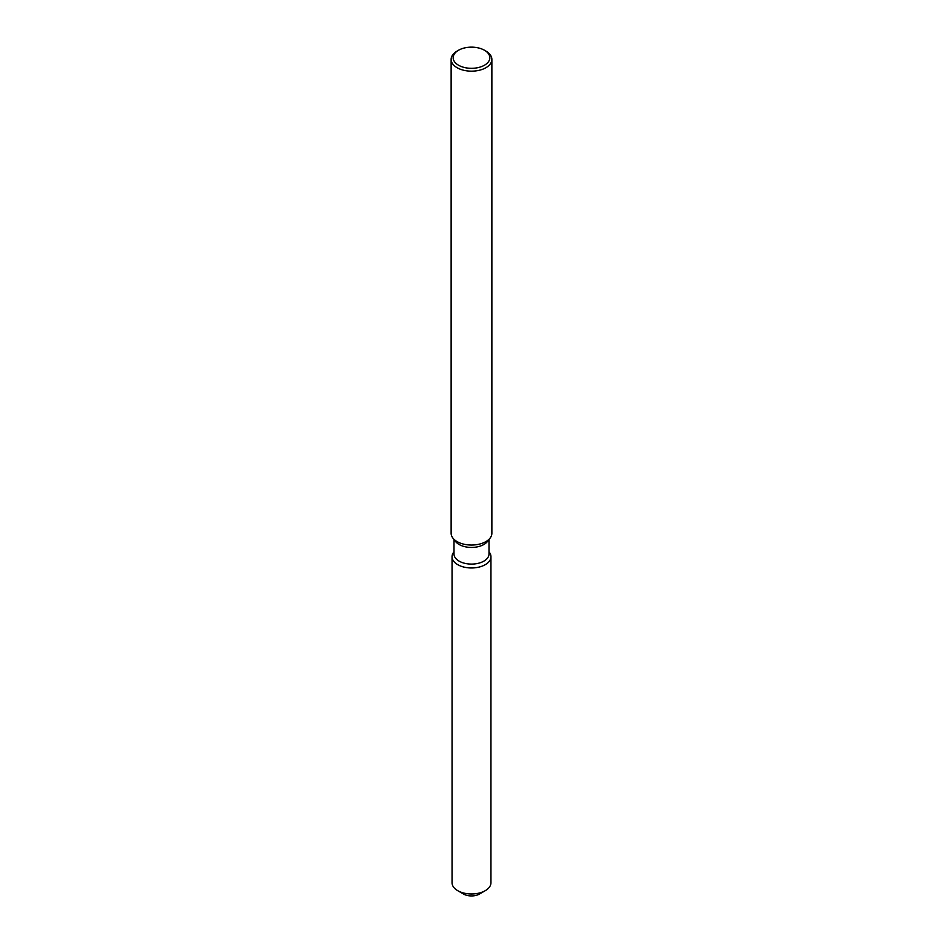 <?xml version="1.0" encoding="UTF-8"?>
<svg xmlns="http://www.w3.org/2000/svg" width="943" height="943" viewBox="0 0 943 943"><rect width="100%" height="100%" fill="white"/><g stroke="black" fill="none" stroke-linecap="round" stroke-linejoin="round"><path stroke-width="1.41" d="M490.949 556.735A19.449 11.233 180 0 1 485.256 564.68A19.449 11.233 180 0 0 489.264 552.15L489.264 552.15A19.449 11.233 180 0 1 490.949 556.735L490.949 882.754A19.449 11.233 180 0 1 485.256 890.687L479.492 894.023A11.304 6.53 180 0 1 461.422 892.361M489.004 539.49L489.004 553.989A17.504 10.114 180 0 1 483.877 561.132A17.504 10.114 180 0 1 464.805 563.325A17.504 10.114 180 0 1 453.996 553.989L453.996 539.49M485.256 564.68A19.449 11.233 180 0 1 460.467 565.989A19.449 11.233 180 0 1 453.736 552.15A19.449 11.233 180 0 0 452.051 556.735A19.449 11.233 180 0 0 464.05 567.108A19.449 11.233 180 0 0 485.256 564.68M484.466 50.25L485.904 51.087A20.369 11.764 180 0 1 491.869 59.397L491.869 533.278A20.369 11.764 180 0 1 490.101 538.088L487.484 541.459A17.504 10.114 180 0 1 483.877 544.476A17.504 10.114 180 0 1 455.516 541.459L452.899 538.088A20.369 11.764 180 0 1 451.131 533.278L451.131 59.397A20.369 11.764 180 0 1 457.096 51.087L458.534 50.25A18.33 10.585 180 0 1 484.466 50.25A18.33 10.585 180 0 1 484.466 65.22A18.33 10.585 180 0 1 458.534 65.22A18.33 10.585 180 0 1 458.534 50.25L457.096 51.087M490.101 538.088A20.369 11.764 180 0 1 485.904 541.6A20.369 11.764 180 0 1 452.899 538.088M491.869 59.397A20.369 11.764 180 0 1 485.904 67.719A20.369 11.764 180 0 1 463.708 70.265A20.369 11.764 180 0 1 451.131 59.397M457.744 890.687L463.508 894.023A11.304 6.53 180 0 0 479.492 894.023L485.256 890.687A19.449 11.233 180 0 1 457.744 890.687A19.449 11.233 180 0 1 452.051 882.754L452.051 556.735"/></g></svg>
